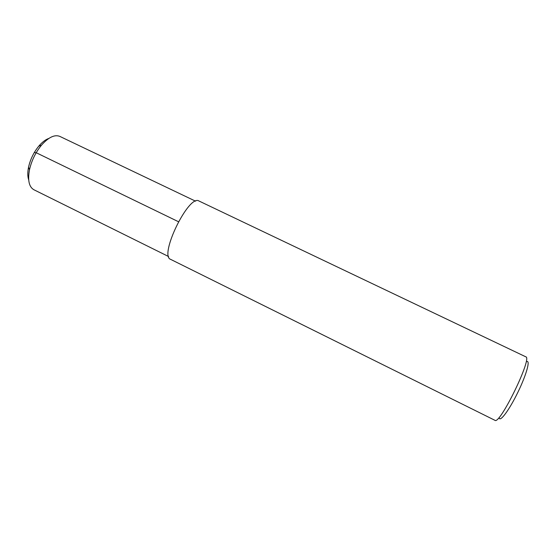 <?xml version="1.0" encoding="UTF-8"?>
<svg xmlns="http://www.w3.org/2000/svg" width="556" height="556" viewBox="0 0 556 556"><rect width="100%" height="100%" fill="white"/><g stroke="black" fill="none" stroke-linecap="round" stroke-linejoin="round"><path stroke-width="0.83" d="M170.629 259.36C158.703 255.836 188.88 193.815 199.013 201.022L525.809 356.827C532.724 357.48 499.712 425.34 494.923 420.308L170.629 259.36M499.198 417.827C499.9 422.588 509.282 410.022 517.907 392.23C526.581 374.459 530.674 359.329 526.49 361.72M28.703 179.887C27.557 176.558 27.508 172.325 28.544 167.189C30.316 159.37 33.728 152.351 38.788 146.131C42.193 142.134 45.557 139.563 48.879 138.409M168.649 256.566L33.867 189.735C29.03 186.927 27.571 180.283 29.489 169.795C31.553 160.691 35.528 152.511 41.415 145.262C48.483 137.276 54.62 134.323 59.819 136.394L195.587 201.189M178.413 221.691L36.203 152.719L34.305 152.532M29.489 169.788L28.551 167.182M41.422 145.262L38.788 146.131"/></g></svg>

